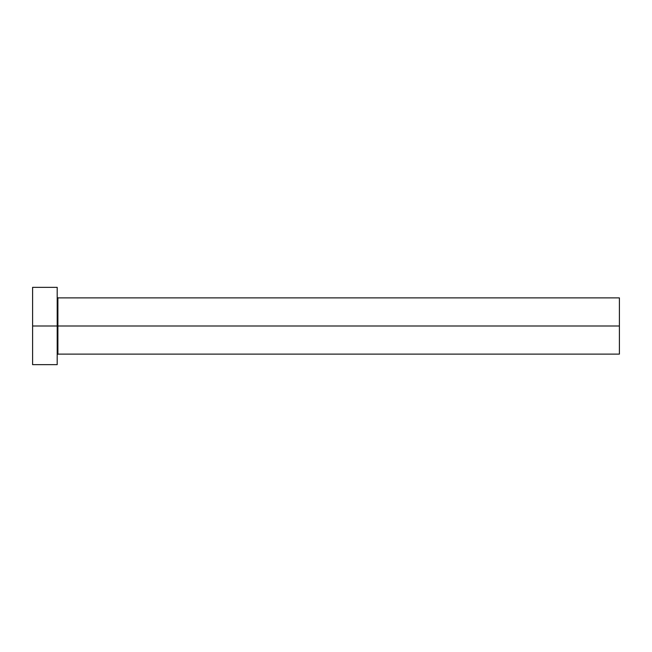 <?xml version="1.0" encoding="UTF-8"?>
<svg xmlns="http://www.w3.org/2000/svg" width="652" height="652" viewBox="0 0 652 652"><rect width="100%" height="100%" fill="white"/><g stroke="black" fill="none" stroke-linecap="round" stroke-linejoin="round"><path stroke-width="0.98" d="M57.197 297.19L57.898 297.891L57.898 326L619.4 326L619.4 354.109L619.4 326L57.898 326L57.898 297.891L57.898 326L32.6 326L32.6 364.655L57.197 364.655L57.197 287.345L57.197 364.655M32.6 364.655L32.6 287.345L32.6 326L57.898 326L57.898 354.109L619.4 354.109M619.4 326L619.4 297.891L619.4 326M57.898 326L57.898 354.109L57.898 326M32.6 287.345L57.197 287.345M57.898 297.891L619.4 297.891M57.898 354.109L57.197 354.81"/></g></svg>
